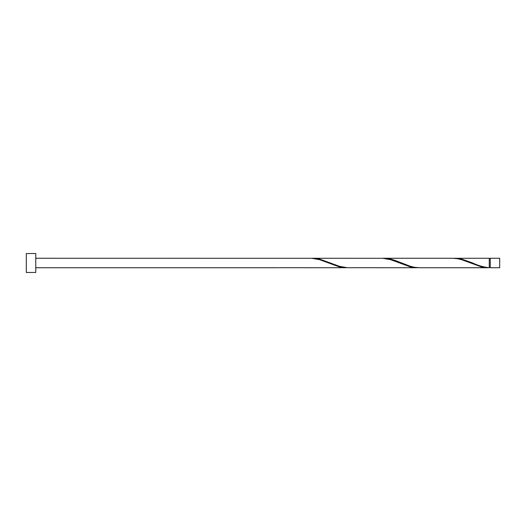 <?xml version="1.0" encoding="UTF-8"?>
<svg xmlns="http://www.w3.org/2000/svg" width="526" height="526" viewBox="0 0 526 526"><rect width="100%" height="100%" fill="white"/><g stroke="black" fill="none" stroke-linecap="round" stroke-linejoin="round"><path stroke-width="0.79" d="M499.7 263L499.7 267.734L490.232 267.734L490.232 258.266L499.7 258.266L499.7 263M35.768 263L35.768 272.468L26.3 272.468L26.3 253.532L35.768 253.532L35.768 263M35.768 258.266L311.76 258.292L319.65 259.693L339.375 266.912L347.265 267.708M276.255 267.708L346.141 267.734M488.161 267.734L419.4 267.734L414.33 267.267L410.385 266.307L394.605 260.238L390.66 259.088L383.895 258.266L452.656 258.266L457.725 258.733L461.67 259.693L481.395 266.912L489.285 267.708L489.285 258.266L453.78 258.292M489.285 267.708C483.742 267.228 478.2 265.656 472.67 263L461.67 259.088L454.905 258.266M417.151 267.734L347.265 267.708L339.375 266.307L319.65 259.088L312.885 258.266L382.77 258.292L390.66 259.693L410.385 266.912L418.275 267.708M383.895 258.266L382.77 258.292M312.885 258.266L311.76 258.292M490.232 267.261L489.285 267.261M276.255 267.734L35.768 267.734M490.232 258.739L489.285 258.739"/></g></svg>
